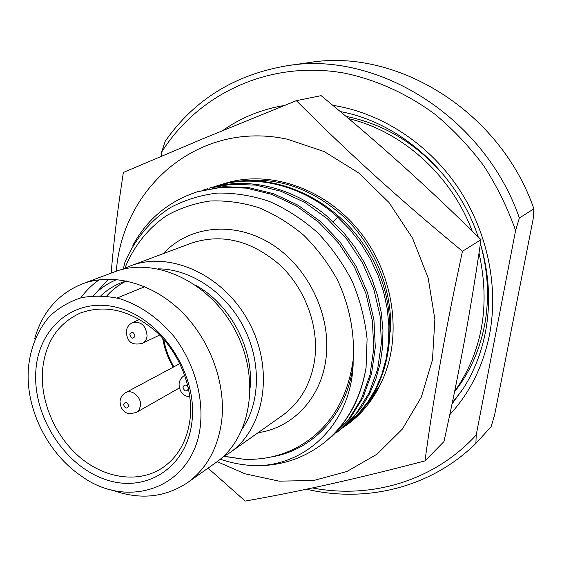 <?xml version="1.0" encoding="UTF-8"?>
<svg xmlns="http://www.w3.org/2000/svg" width="562" height="562" viewBox="0 0 562 562"><rect width="100%" height="100%" fill="white"/><g stroke="black" fill="none" stroke-linecap="round" stroke-linejoin="round"><path stroke-width="0.84" d="M533.169 218.948L494.56 415.213L491.118 426.677L475.895 443.397L476.211 435.009L515.593 230.497L519.372 217.993L533.9 208.839L533.169 218.948M161.224 156.243L161.603 152.176L165.242 141.231C194.143 99.811 234.726 74.655 286.992 65.747C376.526 50.39 484.177 116.236 519.372 217.993M286.992 65.747L309.107 62.6C396.259 47.728 500.159 110.96 533.9 208.839M306.536 489.207C365.49 503.152 430.443 488.139 475.895 443.397M312.472 487.949C370.73 499.197 433.752 481.36 476.211 435.009M161.603 152.176C197.831 94.5 268.278 59.895 343.544 72.969C375.542 79.453 406.846 93.468 435.058 114.339C453.19 129.422 469.46 146.626 483.861 165.945C496.977 186.254 507.549 207.764 515.593 230.497M132.808 245.994L133.018 245.053C147.504 218.794 168.993 201.02 197.48 191.747L221.407 187.294L246.514 188.137L271.825 194.382L296.279 205.903L318.844 222.32L338.521 242.995L354.432 267.055L365.876 293.448L372.388 321L373.758 348.517L370.014 374.805L361.45 398.795L348.552 419.568L331.98 436.393L328.672 438.95M123.317 269.058L124.764 262.805C134.36 239.911 149.97 220.754 170.427 207.568C184.849 199.946 200.479 195.119 217.304 193.082C234.544 192.78 251.888 195.555 269.346 201.407C286.508 209.008 302.518 219.356 317.389 232.457C331.243 246.936 342.862 263.213 352.226 281.302C360.059 300.059 365.019 319.265 367.091 338.9L366.073 367.569C360.551 399.315 346.726 424.24 324.583 442.364C304.878 457.805 282.588 465.589 257.705 465.701C245.081 465.568 232.591 463.411 220.241 459.231M347.646 423.755L349.164 422.526C391.651 389.087 403.685 316.385 371.77 257.881C340.235 199.166 271.973 168.445 218.864 185.249L216.974 185.825C255.38 173.777 302.89 185.228 337.727 217.143L350.084 229.71L361.022 243.711L370.358 258.899L377.917 275.015L383.586 291.762L387.26 308.84L388.904 325.953L388.511 342.799L386.108 359.097L381.774 374.573L375.613 388.981L367.759 402.097L358.373 413.744L344.52 426.172M217.157 461.662L244.934 473.78L279.138 481.149L313.652 480.51L346.845 471.518L376.99 454.222L402.35 429.101L421.303 397.151L432.459 359.919L434.876 319.399L428.16 277.965L412.543 238.162L388.96 202.46L358.893 173.054L324.281 151.614L287.301 139.193C198.379 119.938 122.347 187.673 116.32 271.214M222.278 184.273C266.901 168.776 324.281 187.076 359.722 231.551C395.248 275.928 403.066 340.193 380.095 384.956C371.243 403.052 358.682 417.39 342.413 427.963M208.045 468.139L245.215 501.079C269.957 496.611 289.444 493.036 328.215 484.514C367.653 475.642 392.241 469.382 424.942 460.924C429.178 430.597 432.571 406.811 440.566 361.345C448.876 315.373 454.686 287.695 462.463 251.263C433.534 227.21 411.44 208.678 374.973 175.78C338.949 142.896 320.249 124.434 296.357 100.668L202.243 139.032L123.352 172.464C118.371 205.629 114.788 230.378 111.143 273.125M296.357 100.668L321.141 95.652C347.73 117.683 367.857 134.466 402.455 165.439C436.92 196.637 455.887 215.056 481.016 239.686L462.463 251.263M424.942 460.924L443.973 441.57C450.942 409.522 456.204 385.075 464.317 341.527C472.249 297.902 476.056 272.999 481.016 239.686M213.174 187.055L216.974 185.825M339.919 429.986L352.29 418.641L361.738 406.895L369.641 393.66L375.838 379.111L380.186 363.488L382.589 347.021L382.961 329.999L381.275 312.697L377.545 295.429L371.798 278.492L364.148 262.194L354.706 246.823L343.642 232.654L331.159 219.939C295.949 187.631 248.004 176.011 209.31 188.151L231.059 184.322L255.9 185.123L280.916 191.256L305.082 202.587L327.358 218.744L346.775 239.11L362.455 262.812L373.716 288.819L380.102 315.992L381.408 343.129L377.657 369.086L369.15 392.782L356.35 413.323L339.926 429.986L336.708 432.473M203.451 190.012L207.364 188.741M331.98 436.393L350.133 418.304L363.01 397.58L371.559 373.646L375.304 347.428L373.955 319.989L367.464 292.514L356.055 266.198L340.193 242.208L320.572 221.597L298.064 205.235L273.666 193.75L248.418 187.525L223.36 186.696L197.48 191.74M324.583 442.364L325.461 441.655C347.288 423.797 360.825 399.104 366.073 367.569M224.126 456.372L244.793 459.393C271.769 459.955 295.198 451.869 315.064 435.128C335.907 417.215 348.602 392.171 353.147 359.982L353.14 364.366C347.625 413.702 312.929 450.338 271.214 456.969M353.14 364.366C351.039 421.718 308.285 464.619 257.705 465.701M224.329 456.26L244.793 459.393M353.147 359.982C354.896 333.294 349.473 305.468 337.369 279.792C328.173 263.22 316.989 248.383 303.803 235.295C289.732 223.493 274.678 214.263 258.632 207.603C242.355 202.559 226.219 200.36 210.223 200.999C194.628 203.247 180.17 208.081 166.844 215.492C147.954 228.228 133.587 246.514 124.82 268.32M222.461 457.306L229.71 452.789C264.576 428.785 274.6 370.239 249.226 322.764C224.224 275.085 170.167 250.469 130.714 265.812L122.902 269.268M108.389 279.166L96.439 292.472M111.683 489.916C139.411 500.152 164.687 497.735 187.518 482.674C206.549 468.856 217.937 448.286 221.681 420.959C226.177 383.186 209.893 339.062 180.683 310.814C151.431 282.574 112.344 272.619 82.277 283.908L114.69 271.797C154.613 256.265 209.577 281.513 235.127 330.224C261.056 378.739 251.045 438.388 215.752 462.674L187.518 482.674M28.297 369.009L28.1 376.147C28.128 413.955 49.526 454.37 80.78 475.642C128.754 511.272 194.705 487.24 200.536 424.162C203.226 394.791 193.454 362.132 174.101 336.617C158.372 317.994 140.275 305.363 119.811 298.717C106.443 295.738 93.566 295.415 81.16 297.762C69.337 301.576 58.905 307.674 49.863 316.055C37.429 330.379 30.243 348.033 28.297 369.009M99.319 279.757C92.161 284.667 85.986 290.695 80.795 297.853M82.277 283.908C58.23 293.715 42.354 311.994 34.633 338.753L35.266 338.493M35.813 371.412C32.884 415.88 63.942 464.929 104.406 479.147C144.771 494.012 186.956 468.575 191.993 421.43C197.676 374.482 162.193 319.63 119.025 307.962C75.919 295.591 38.146 326.81 35.813 371.412M42.438 371.356C40.45 402.821 55.94 437.58 80.977 458.199C106.014 478.768 138.962 483.334 162.334 467.921C178.028 457.152 187.301 440.692 190.146 418.528C193.398 388.883 180.304 354.46 157.283 332.641C131.747 310.435 106.099 303.894 80.331 313.034C57.521 323.6 44.89 343.038 42.438 371.356M173.229 367.176C167.912 358.029 164.371 348.328 162.601 338.071M173.89 366.824C168.846 358.177 165.446 349.002 163.704 339.3M129.808 334.531C131.227 338.795 132.983 339.315 135.084 336.083C133.665 331.812 131.901 331.292 129.808 334.531M188.235 387.366C186.099 384.394 184.35 384.352 182.987 387.232C184.406 391.524 186.219 392.086 188.439 388.918L188.446 388.328M123.542 404.401C124.933 408.553 126.654 409.108 128.698 406.066C127.3 401.907 125.586 401.345 123.542 404.401M362.574 409.515L370.843 399.336L380.095 384.956M372.466 396.02L377.938 388.005M390.45 332.03C392.838 292.345 376.238 249.036 346.55 219.384C314.165 189.141 278.548 176.384 239.707 181.097M222.692 130.581C240.965 117.641 261.576 109.26 284.52 105.431M332.866 105.354C379.975 112.604 426.635 142.158 456.878 185.832C486.938 229.626 498.873 285.32 489.6 334.228C483.215 365.981 469.937 392.81 449.776 414.7M480.419 243.753C489.179 273.596 490.879 302.911 485.526 331.699C481.55 352.241 474.349 370.843 463.924 387.513L452.045 403.916M452.312 402.645L461.992 390.52M454.546 391.805C469.572 372.852 479.59 350.625 484.592 325.124C489.537 298.485 488.139 271.404 480.398 243.866M447.261 179.411C419.343 145.326 385.602 124.314 346.03 116.376M333.196 221.821L337.727 217.143M163.254 253.652C188.846 225.727 234.192 220.501 271.622 244.182C309.086 267.681 332.205 317.404 325.763 360.214C320.375 399.139 292.022 427.984 258.063 432.712M130.714 265.812L191.417 243.128C221.85 233.181 251.34 240.452 279.89 264.948C305.595 289.044 319.349 327.126 314.601 360.291C310.737 384.303 300.066 402.645 282.595 415.332L229.71 452.789M158.322 268.847C190.399 269.008 225.039 291.854 243.107 326.002C261.19 360.137 260.613 401.626 242.721 428.251M250.181 387.394C253.673 348.721 230.251 304.485 196.307 285.637M106.815 296.146C112.393 289.767 118.926 284.702 126.415 280.958C118.856 284.716 112.267 289.767 106.625 296.125M100.928 295.71C106.977 290.013 113.875 285.629 121.617 282.574L126.338 280.944M116.798 279.525C107.707 283.255 99.783 288.699 93.025 295.851M139.685 319.392L132.59 322.574C141.21 321.218 146.043 325.658 147.089 335.9C146.668 339.448 145.08 341.935 142.327 343.368L159.692 335.001M184.68 375.283L184.68 375.283C181.47 377.264 179.615 380.024 179.138 383.551M179.882 363.614L125.642 392.648C131.873 388.834 141.631 397.327 140.493 405.631L139.228 409.635L136.489 412.36L179.404 387.949M340.319 111.578C399.933 122.411 457.032 172.913 478.234 236.939M144.799 286.711L117.128 298.008M142.327 343.368C129.71 346.129 127.237 339.743 126.225 331.987M132.59 322.574C128.888 324.485 126.78 327.414 126.281 331.355M189.907 396.92C183.121 396.161 179.51 391.925 179.067 384.211M136.489 412.36C130.012 414.124 125.909 413.695 124.181 411.075C121.659 409.213 120.282 406.052 120.057 401.591M125.642 392.648C122.418 394.566 120.577 397.306 120.12 400.868M348.728 118.652C402.153 131.255 451.272 175.253 472.122 230.954M479.035 253.041C490.535 305.503 482.393 351.657 454.602 391.51"/></g></svg>
